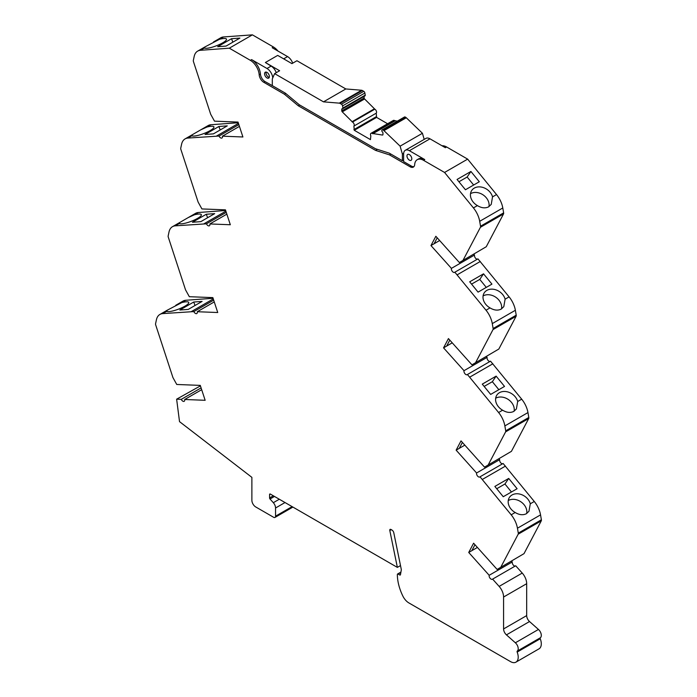 <?xml version="1.0" encoding="UTF-8"?>
<svg xmlns="http://www.w3.org/2000/svg" width="697" height="697" viewBox="0 0 697 697"><rect width="100%" height="100%" fill="white"/><g stroke="black" fill="none" stroke-linecap="round" stroke-linejoin="round"><path stroke-width="1.05" d="M515.954 662.15L539.051 648.82A10.882 6.282 -120 0 0 541.299 643.836A10.882 6.282 -120 0 0 540.253 638.757L517.165 652.087A10.882 6.282 60 0 1 518.211 657.166A10.882 6.282 60 0 1 515.954 662.15A10.882 6.282 60 0 1 510.509 661.61L408.912 602.949A10.882 6.282 60 0 1 402.849 596.048A36.471 21.058 60 0 1 397.36 574.511A1.089 0.627 60 0 1 397.586 574.006A1.089 0.627 60 0 1 398.126 574.067L400.853 572.49M540.341 637.772A5.445 3.145 -120 0 0 541.308 635.394A5.445 3.145 -120 0 0 538.45 629.452L515.362 642.782A5.445 3.145 60 0 1 518.211 648.724A5.445 3.145 60 0 1 517.252 651.111L540.341 637.772A1.089 0.627 -120 0 0 540.253 638.757M526.348 513.733C522.985 515.362 519.265 514.952 515.179 512.504L511.189 514.813A18.235 10.525 60 0 1 517.453 528.213L540.541 514.883A18.235 10.525 -120 0 0 534.277 501.483L530.286 503.792L528.971 511.258L526.348 513.733M530.286 503.792A11.971 9.418 34.2 0 0 512.016 494.992A11.971 9.418 34.2 0 0 509.49 497.318A11.971 9.418 34.2 0 0 515.179 512.504M528.796 417.486L505.708 430.816L504.863 425.911L527.96 412.58L528.796 417.486A2.178 1.255 60 0 1 528.831 417.886A2.178 1.255 60 0 1 528.683 418.557L511.432 451.334L484.537 467.138L461.013 440.887L456.134 450.157L476.591 472.984A2.718 1.568 60 0 0 477.497 475.99A2.718 1.568 60 0 0 479.815 476.975A2.718 1.568 60 0 0 480.024 476.809L503.112 463.479L534.277 501.483M505.708 430.816A2.178 1.255 60 0 1 505.743 431.216A2.178 1.255 60 0 1 505.595 431.887L488.336 464.672M527.96 412.58A18.235 10.525 -120 0 0 521.696 399.181L517.697 401.481L516.39 408.956L513.759 411.43C510.404 413.06 506.675 412.65 502.598 410.202L498.599 412.511A18.235 10.525 60 0 1 504.863 425.911M517.697 401.481A11.971 9.418 34.2 0 0 499.435 392.69A11.971 9.418 34.2 0 0 496.9 395.016A11.971 9.418 34.2 0 0 502.598 410.202M516.216 315.183L493.119 328.514L492.282 323.608L515.371 310.278L516.216 315.183A2.178 1.255 60 0 1 516.25 315.584A2.178 1.255 60 0 1 516.102 316.255L498.843 349.031L471.956 364.836L448.432 338.585L443.553 347.855L464.01 370.682A2.718 1.568 60 0 0 464.916 373.688A2.718 1.568 60 0 0 467.234 374.672A2.718 1.568 60 0 0 467.434 374.507L490.531 361.177L521.696 399.181M493.119 328.514A2.178 1.255 60 0 1 493.154 328.914A2.178 1.255 60 0 1 493.006 329.585L475.755 362.362M515.371 310.278A18.235 10.525 -120 0 0 509.106 296.878L505.116 299.179L503.8 306.645L501.178 309.12C497.815 310.757 494.095 310.348 490.008 307.9L486.018 310.209A18.235 10.525 60 0 1 492.282 323.608M505.116 299.179A11.971 9.418 34.2 0 0 486.846 290.388A11.971 9.418 34.2 0 0 484.319 292.714A11.971 9.418 34.2 0 0 490.008 307.9M503.626 212.873L480.538 226.211L479.693 221.306L502.79 207.976L503.626 212.873A2.178 1.255 60 0 1 503.661 213.273A2.178 1.255 60 0 1 503.513 213.953L486.262 246.729L459.367 262.534L435.843 236.283L430.964 245.553L451.421 268.371A2.718 1.568 60 0 0 452.327 271.386A2.718 1.568 60 0 0 454.644 272.361A2.718 1.568 60 0 0 454.853 272.205L477.942 258.875L509.106 296.878M480.538 226.211A2.178 1.255 60 0 1 480.573 226.612A2.178 1.255 60 0 1 480.425 227.283L463.165 260.059M502.79 207.976A18.235 10.525 -120 0 0 496.525 194.568L492.535 196.868L491.237 204.378L488.606 206.852C485.234 208.481 481.505 208.072 477.41 205.606L473.429 207.906A18.235 10.525 60 0 1 479.693 221.306M492.535 196.868A11.971 9.418 34.2 0 0 474.282 188.103A11.971 9.418 34.2 0 0 471.756 190.438A11.971 9.418 34.2 0 0 477.41 205.606M239.437 126.375L222.448 136.176L242.905 136.978L238.025 122.08L214.502 121.165L210.703 114.308L193.452 61.597A2.178 1.255 60 0 1 193.339 60.395L194.175 56.466A18.235 10.525 60 0 1 197.652 51.125A18.235 10.525 60 0 1 200.44 50.297L204.43 47.997A11.971 2.631 -20.8 0 0 222.683 42.848A11.971 2.631 -20.8 0 0 226.499 39.128A11.971 2.631 -20.8 0 0 219.546 39.259L223.537 36.958L252.401 34.85L273.451 47.004A12.52 7.231 60 0 1 277.99 51.064M204.43 47.997L204.874 46.96L219.546 39.259M222.448 136.176A2.718 1.568 60 0 1 222.509 136.769A2.718 1.568 60 0 1 221.942 138.015A2.718 1.568 60 0 1 219.024 136.046L187.859 138.067L191.849 135.758A11.971 2.631 -20.8 0 0 210.119 130.618A11.971 2.631 -20.8 0 0 213.935 126.898A11.971 2.631 -20.8 0 0 206.957 127.037L210.947 124.737L238.243 122.733M191.849 135.758L192.32 134.713L200.902 129.755L206.957 127.037M214.267 301.914L197.277 311.725L217.734 312.517L212.855 297.619L189.331 296.704L185.533 289.847L168.282 237.146A2.178 1.255 60 0 1 168.169 235.943L169.005 232.005A18.235 10.525 60 0 1 172.481 226.673A18.235 10.525 60 0 1 175.269 225.837L206.434 223.815A2.718 1.568 60 0 0 209.361 225.784A2.718 1.568 60 0 0 209.928 224.539A2.718 1.568 60 0 0 209.867 223.946L226.847 214.145M175.269 225.837L179.268 223.528A11.971 2.631 -20.8 0 0 197.53 218.388A11.971 2.631 -20.8 0 0 201.346 214.667A11.971 2.631 -20.8 0 0 194.367 214.815L198.366 212.507L225.662 210.511M179.268 223.528L179.739 222.482L188.321 217.525L194.367 214.815M197.277 311.725A2.718 1.568 60 0 1 197.338 312.317A2.718 1.568 60 0 1 196.772 313.563A2.718 1.568 60 0 1 193.844 311.585L162.689 313.606L166.679 311.306A11.971 2.631 -20.8 0 0 184.949 306.157A11.971 2.631 -20.8 0 0 188.765 302.437A11.971 2.631 -20.8 0 0 181.786 302.585L185.777 300.276L213.073 298.281M166.679 311.306L167.149 310.252L181.786 302.585M279.305 499.235L273.329 502.694A5.445 3.145 60 0 1 275.55 508L275.55 516.181A2.718 1.568 60 0 1 274.984 517.427A2.718 1.568 60 0 1 273.625 517.287L255.729 506.954A5.445 3.145 60 0 1 251.878 500.289L251.878 477.358L179.521 421.633L176.629 399.181L181.264 399.355A2.718 1.568 60 0 0 184.182 401.298A2.718 1.568 60 0 0 184.74 400.052A2.718 1.568 60 0 0 184.688 399.494L201.677 389.684M540.541 514.883L541.386 519.788A2.178 1.255 60 0 1 541.421 520.189A2.178 1.255 60 0 1 541.273 520.859L524.013 553.645L497.127 569.44L473.603 543.198L468.724 552.46L489.181 575.295A2.718 1.568 60 0 0 490.113 578.292A2.718 1.568 60 0 0 492.413 579.251A2.718 1.568 60 0 0 492.605 579.111L499.139 586.404A10.882 6.282 60 0 1 503.582 597.024L503.582 628.938A5.445 3.145 60 0 0 506.44 634.871L515.362 642.782M541.386 519.788L518.289 533.118A2.178 1.255 60 0 1 518.324 533.519A2.178 1.255 60 0 1 518.176 534.19L500.925 566.975M406.978 155.98A3.398 1.96 -120 0 0 408.468 159.404A3.398 1.96 -120 0 0 411.091 160.319A3.398 1.96 -120 0 0 411.796 158.759A3.398 1.96 -120 0 0 410.306 155.335A3.398 1.96 -120 0 0 407.684 154.42A3.398 1.96 -120 0 0 406.978 155.98M264.581 73.769A3.398 1.96 -120 0 0 266.062 77.193A3.398 1.96 -120 0 0 268.685 78.099A3.398 1.96 -120 0 0 269.39 76.539A3.398 1.96 -120 0 0 267.909 73.124A3.398 1.96 -120 0 0 265.287 72.209A3.398 1.96 -120 0 0 264.581 73.769M266.167 72.07A3.398 1.96 -120 0 0 266.027 72.932A3.398 1.96 -120 0 0 269.251 77.402M376.223 113.184A2.457 1.42 -120 0 0 376.572 112.182A2.457 1.42 -120 0 0 374.829 109.176L352.508 122.062A2.457 1.42 60 0 1 354.242 125.068A2.457 1.42 60 0 1 353.893 126.079L376.223 113.184L376.607 117.401L387.584 123.744M364.67 95.872A1.089 0.627 -120 0 0 365.028 95.846A1.089 0.627 -120 0 0 365.254 95.35A1.089 0.627 -120 0 0 365.237 95.149L342.915 108.035A1.089 0.627 60 0 1 342.933 108.235A1.089 0.627 60 0 1 342.706 108.732A1.089 0.627 60 0 1 342.349 108.758A1.089 0.627 60 0 0 342 108.793A1.089 0.627 60 0 0 341.774 109.29L364.095 96.404L364.104 98.007A1.089 0.627 -120 0 0 364.592 98.965L374.829 109.176M480.024 476.809L511.189 514.813M467.434 374.507L498.599 412.511M454.853 272.205L486.018 310.209M200.44 50.297L229.313 48.18L250.362 60.334A12.52 7.231 60 0 1 259.179 74.771A6.534 3.773 -120 0 0 263.78 82.307L284.42 94.217L298.307 105.796L375.57 150.395L389.457 154.865L410.089 166.775A6.534 3.773 -120 0 0 413.356 167.097A6.534 3.773 -120 0 0 414.689 164.553A12.52 7.231 60 0 1 417.25 159.683A12.52 7.231 60 0 1 423.515 160.301L444.564 172.455L473.429 207.906M209.867 223.946L230.324 224.748L225.445 209.849L201.921 208.934L198.122 202.078L180.863 149.367A2.178 1.255 60 0 1 180.75 148.165L181.595 144.235A18.235 10.525 60 0 1 185.071 138.903A18.235 10.525 60 0 1 187.859 138.067M184.688 399.494L205.153 400.296L200.274 385.389L176.75 384.474L172.952 377.617L155.692 324.915A2.178 1.255 60 0 1 155.579 323.713L156.424 319.775A18.235 10.525 60 0 1 159.901 314.443A18.235 10.525 60 0 1 162.689 313.606M273.329 502.694L270.027 499.008A1.089 0.627 60 0 1 269.582 497.946L269.582 494.513A1.089 0.627 60 0 1 269.809 494.016A1.089 0.627 60 0 1 270.358 494.068L269.582 494.513M398.126 574.067L399.703 574.973A1.089 0.627 60 0 0 400.252 575.025A1.089 0.627 60 0 0 400.461 574.685L401.341 569.693L393.788 532.761A2.718 1.568 60 0 0 391.923 530.042L390.921 529.459A1.629 0.941 60 0 0 390.111 529.38A1.629 0.941 60 0 0 389.806 530.495L397.36 567.393L270.358 494.068M517.165 652.087A1.089 0.627 60 0 1 517.252 651.111M518.289 533.118L517.453 528.213M482.368 479.423L505.456 466.093M508.714 478.43L494.861 486.436L503.243 496.726L517.104 488.728L508.714 478.43L504.942 483.997L496.734 488.736M498.947 458.818L499.688 459.654L476.591 472.984M456.134 450.157L464.821 445.139M462.39 442.421L459.262 448.354M484.537 467.138L511.432 451.334M469.778 377.121L492.866 363.79M496.133 376.127L482.28 384.125L490.662 394.424L504.515 386.426L496.133 376.127L492.352 381.695L484.154 386.426M486.358 356.515L487.098 357.343L464.01 370.682M443.553 347.855L452.24 342.837M449.8 340.119L446.681 346.043M471.956 364.836L498.843 349.031M457.197 274.818L480.285 261.488M483.544 273.825L469.691 281.823L478.072 292.121L491.934 284.123L483.544 273.825L479.771 279.392L471.564 284.123M473.777 254.213L474.518 255.041L451.421 268.371M430.964 245.553L439.65 240.535M437.219 237.816L434.092 243.741M459.367 262.534L486.262 246.729M444.564 172.455L467.652 159.125L496.525 194.568M470.919 171.462L457.058 179.46L465.439 189.758L479.301 181.76L470.919 171.462L467.138 177.029L458.931 181.76M410.089 166.775L411.343 166.052L403.615 161.591L403.615 154.037A8.164 4.713 60 0 1 405.305 150.299L425.893 138.415A8.164 4.713 60 0 1 429.979 138.816L445.348 147.694L446.603 146.971L467.652 159.125M423.515 160.301L424.761 159.578L409.392 150.7L429.979 138.816M424.761 159.578A12.52 7.231 -120 0 0 418.505 158.96L417.25 159.683M411.343 166.052A6.534 3.773 -120 0 0 413.922 166.635M389.457 154.865L390.843 154.063M375.57 150.395L377.391 149.341M298.307 105.796L299.693 104.994M284.42 94.217L285.726 93.459M259.179 74.771L260.434 74.048A6.534 3.773 -120 0 0 265.034 81.584L272.893 85.966M260.434 74.048A12.52 7.231 -120 0 0 251.608 59.611L250.362 60.334M273.451 47.004L272.205 47.727L287.573 56.596A8.164 4.713 60 0 1 292.705 63.174M229.313 48.18L252.401 34.85M276.256 72.68A8.164 4.713 -120 0 0 271.124 66.102L266.986 68.489L251.608 59.611M271.124 66.102L265.374 62.512L277.694 55.403L291.93 63.627L296.939 60.735L345.817 88.955L323.495 101.849L274.618 73.629L279.619 70.737L265.374 62.512M226.055 46.089L239.907 38.091L231.526 38.71L217.664 46.708L226.055 46.089M223.537 36.958A18.235 10.525 -120 0 0 220.749 37.795L213.526 41.959M238.452 123.386L216.68 135.959M213.421 133.868L227.274 125.869L218.893 126.479L205.031 134.477L213.421 133.868M210.947 124.737A18.235 10.525 -120 0 0 208.159 125.565L200.902 129.755M225.872 211.156L204.09 223.728M200.832 221.637L214.685 213.639L206.303 214.249L192.45 222.256L200.832 221.637M198.366 212.507A18.235 10.525 -120 0 0 195.578 213.343L188.321 217.525M213.282 298.926L191.509 311.498M188.251 309.407L202.104 301.409L193.722 302.028L179.861 310.026L188.251 309.407M185.777 300.276A18.235 10.525 -120 0 0 182.989 301.113L175.731 305.303M200.431 385.877L176.629 399.181M397.36 567.393L400.505 565.581M503.582 597.024L526.679 583.694L526.679 615.599A5.445 3.145 -120 0 0 529.528 621.541L538.45 629.452M526.679 583.694A10.882 6.282 -120 0 0 522.236 573.073L499.139 586.404M492.605 579.111L515.693 565.772L522.236 573.073M511.528 561.129L512.278 561.956L489.181 575.295M468.724 552.46L477.41 547.441M474.971 544.723L471.852 550.656M497.127 569.44L524.013 553.645M512.278 561.956A2.718 1.568 -120 0 0 513.079 564.797A2.718 1.568 -120 0 0 515.283 566.016M442.064 145.795A12.52 7.231 60 0 1 446.603 146.971M474.518 255.041A2.718 1.568 -120 0 0 475.284 257.881A2.718 1.568 -120 0 0 477.497 259.127M487.098 357.343A2.718 1.568 -120 0 0 487.874 360.183A2.718 1.568 -120 0 0 490.078 361.438M499.688 459.654A2.718 1.568 -120 0 0 500.455 462.486A2.718 1.568 -120 0 0 502.668 463.74M526.688 513.523A11.971 9.418 34.2 0 0 521.112 501.962A11.971 9.418 34.2 0 0 508.252 500.542M511.45 491.986L504.942 483.997M514.098 411.221A11.971 9.418 34.2 0 0 508.531 399.66A11.971 9.418 34.2 0 0 495.663 398.24M498.86 389.684L492.352 381.695M501.518 308.91A11.971 9.418 34.2 0 0 495.942 297.358A11.971 9.418 34.2 0 0 483.082 295.937M486.279 287.382L479.771 279.392M488.954 206.643A11.971 9.418 34.2 0 0 483.378 195.082A11.971 9.418 34.2 0 0 470.519 193.661M473.646 185.019L467.138 177.029M405.305 150.299A8.164 4.713 60 0 1 409.392 150.7M266.986 68.489A8.164 4.713 60 0 1 272.745 77.951M232.842 42.168L231.526 38.71M219.024 136.046L238.853 124.597M220.208 129.947L218.893 126.479M206.434 223.815L226.264 212.367M207.628 217.717L206.303 214.249M193.844 311.585L213.683 300.137M195.038 305.486L193.722 302.028M181.264 399.355L201.093 387.907M274.618 73.629L272.3 78.961L272.3 85.626L285.387 93.18L299.274 104.75L375.413 148.714L389.309 153.174L402.387 160.728L402.387 154.063L400.113 146.161L383.96 130.644L406.29 117.758A2.718 1.568 -120 0 0 405.68 117.296L383.359 130.182A2.718 1.568 60 0 1 383.96 130.644M406.29 117.758L422.434 133.275L424.194 139.391M345.817 88.955L361.604 90.253L339.282 103.139A2.718 1.568 60 0 1 340.04 103.4L362.362 90.514A2.718 1.568 -120 0 0 361.604 90.253M362.362 90.514L363.756 91.316L341.425 104.201A1.629 0.941 60 0 1 342.558 105.909L364.88 93.023A1.629 0.941 -120 0 0 363.756 91.316M364.88 93.023L365.237 95.149M394.546 120.555A2.457 1.42 -120 0 0 393.317 120.433L370.996 133.319A2.457 1.42 60 0 1 372.215 133.441L394.546 120.555L397.273 121.165M405.297 117.079A1.629 0.941 -120 0 0 404.487 117L382.156 129.886A1.629 0.941 60 0 1 382.975 129.964L405.68 117.296M372.215 133.441L382.461 135.052A1.089 0.627 60 0 0 382.731 135.009A1.089 0.627 60 0 0 382.941 134.66A1.089 0.627 60 0 0 382.958 134.512L382.958 133.066A1.089 0.627 60 0 0 382.374 131.872A1.089 0.627 60 0 1 381.817 130.505L381.843 130.374A1.629 0.941 60 0 1 382.156 129.886M353.893 126.079L354.285 130.287L370.447 139.618L370.83 135.854A2.457 1.42 60 0 1 370.996 133.319M352.508 122.062L342.271 111.851A1.089 0.627 60 0 1 341.783 110.893L341.774 109.29M342.915 108.035L342.558 105.909M341.425 104.201L340.04 103.4M323.495 101.849L339.282 103.139M422.434 133.275L400.113 146.161M372.756 133.754L395.077 120.869M354.285 130.287L376.607 117.401M374.298 108.871L351.976 121.757M402.387 160.728L403.615 160.022M403.65 153.34L402.387 154.063M353.893 129.625L376.223 116.73M341.783 110.893L364.104 98.007M505.595 431.887L528.683 418.557M493.006 329.585L516.102 316.255M480.425 227.283L503.513 213.953M518.176 534.19L541.273 520.859M263.78 82.307L265.034 81.584M287.573 56.596L283.67 58.853M292.095 506.623L275.55 516.181M275.55 508L285.021 502.537M389.806 530.495L391.261 529.659M506.44 634.871L529.528 621.541M526.679 615.599L503.582 628.938M270.027 499.008L274.47 496.447M273.329 495.785L269.582 497.946M399.703 574.973L400.487 574.52M382.906 134.8L382.461 135.052M342.271 111.851L364.592 98.965M365.028 95.846L342.706 108.732M204.874 46.96L197.652 51.125M192.32 134.713L185.071 138.903M179.739 222.482L172.481 226.673M167.149 310.252L159.901 314.443M292.897 507.085L274.984 517.427M400.923 572.08L397.586 574.006"/></g></svg>
